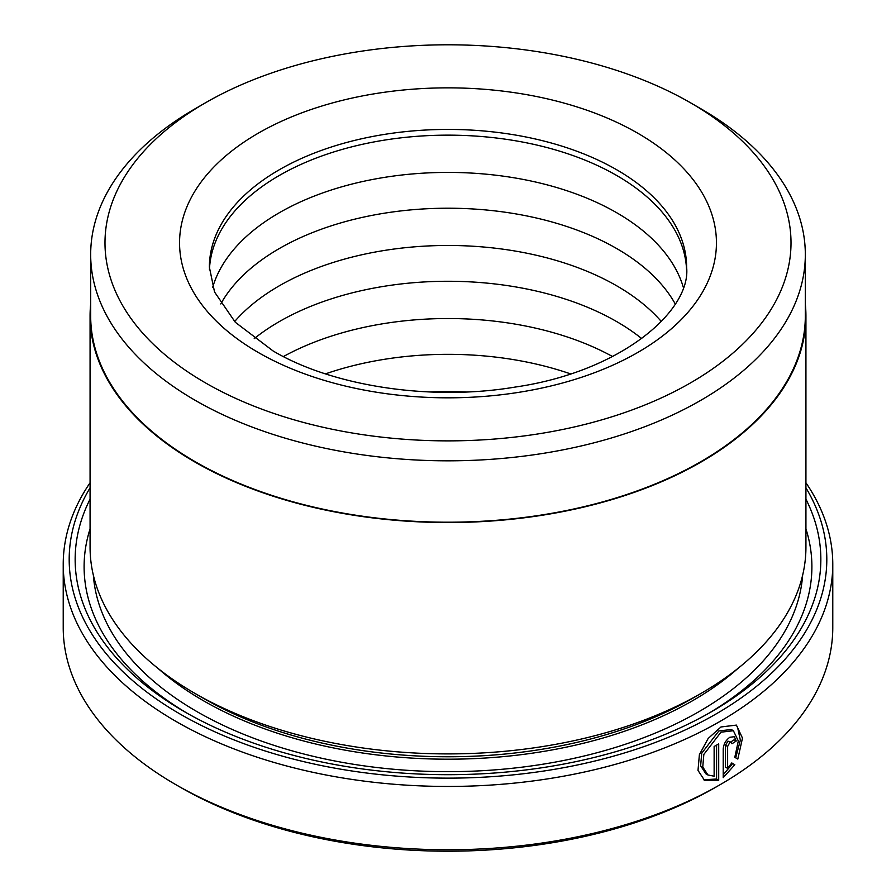 <?xml version="1.0" encoding="UTF-8"?>
<svg xmlns="http://www.w3.org/2000/svg" width="896" height="896" viewBox="0 0 896 896"><rect width="100%" height="100%" fill="white"/><g stroke="black" fill="none" stroke-linecap="round" stroke-linejoin="round"><path stroke-width="1.34" d="M90.675 254.531L90.675 315.896A357.325 206.304 0 0 0 195.328 461.776A357.325 206.304 0 0 0 584.741 506.498A357.325 206.304 0 0 0 805.325 315.896L805.325 254.531A357.325 206.304 180 0 1 584.741 445.122A357.325 206.304 180 0 1 195.328 400.4A357.325 206.304 180 0 1 90.675 254.531A357.325 206.304 180 0 1 195.328 108.651L205.453 102.805A343.011 198.038 0 0 0 205.453 382.872A343.011 198.038 0 0 0 690.547 382.872A343.011 198.038 0 0 0 690.547 102.805L700.672 108.651A357.325 206.304 180 0 1 805.325 254.531M707.941 774.984L705.835 773.763L700.638 765.789L701.725 753.189L718.85 730.968L731.27 729.512L733.387 730.722L720.966 732.189L703.842 754.421L702.755 767.01L707.952 774.973L714.134 776.216L714.134 746.48A384.776 222.141 0 0 0 718.704 743.904L718.704 780.248L704.592 780.416L698.006 770.414L699.384 754.678L708.165 738.472L720.966 726.97L736.389 725.099L742.482 738.102L737.811 759.069L734.798 757.333L738.315 740.947L733.387 730.722M703.55 779.744L716.598 779.027L718.704 780.248M727.63 768.376L725.514 767.155L725.514 745.237L727.944 741.149L731.338 742.302L729.803 742.504L727.63 746.446L727.63 768.376L731.763 762.944L734.821 764.714L723.206 777.638L723.206 749.112C723.621 744.128 725.827 740.197 729.803 737.296L734.373 736.691L736.243 741.003A384.776 222.141 180 0 1 731.976 743.747L731.338 742.302M805.93 315.896L805.93 547.266A357.93 206.651 180 0 1 701.098 693.381L692.664 698.253A345.99 199.763 180 0 1 203.347 698.253L194.914 693.381A357.93 206.651 180 0 1 194.902 693.381A357.93 206.651 180 0 1 90.07 547.266L90.07 315.896A357.93 206.651 0 0 0 194.914 462.022A357.93 206.651 0 0 0 584.976 506.811A357.93 206.651 0 0 0 805.93 315.896A357.93 206.651 0 0 0 805.325 303.968M701.098 693.381A357.93 206.651 180 0 1 194.914 693.381M805.93 499.162A372.837 215.253 180 0 1 711.637 711.648A372.837 215.253 180 0 1 184.363 711.648L184.363 711.648A372.837 215.253 180 0 1 90.07 499.162M187.566 713.474A363.888 210.09 180 0 1 90.07 528.853M90.07 487.827A378.806 218.702 0 0 0 180.141 714.078A378.806 218.702 0 0 0 649.051 744.789A378.806 218.702 0 0 0 805.93 487.827M805.93 482.787A384.776 222.141 180 0 1 832.776 564.312A384.776 222.141 180 0 1 595.246 769.541A384.776 222.141 180 0 1 175.93 721.392A384.776 222.141 180 0 1 63.224 564.312A384.776 222.141 180 0 1 90.07 482.787M720.082 784.706L715.859 787.147A378.806 218.702 180 0 1 180.141 787.147L175.93 784.706A384.776 222.141 0 0 0 720.082 784.706A384.776 222.141 0 0 0 832.776 627.626L832.776 564.312M430.147 391.978A238.616 137.76 180 0 1 465.853 391.978M325.506 373.867A238.616 137.76 180 0 1 570.494 373.867M283.405 356.552A238.616 137.76 180 0 1 612.595 356.552M254.218 338.643A238.616 137.76 180 0 1 616.728 321.619A238.616 137.76 180 0 1 641.782 338.643M234.629 321.563A238.616 137.76 180 0 1 616.728 285.824A238.616 137.76 180 0 1 661.371 321.563M220.763 303.946A238.616 137.76 180 0 1 616.728 248.562A238.616 137.76 180 0 1 675.237 303.946M212.733 287.179A238.616 137.76 180 0 1 375.469 178.931A238.616 137.76 180 0 1 616.728 212.755A238.616 137.76 180 0 1 683.267 287.179M209.44 269.842A238.616 137.76 180 0 1 359.15 145.051A238.616 137.76 180 0 1 616.728 175.504A238.616 137.76 180 0 1 686.56 269.842M90.675 303.968A357.93 206.651 0 0 0 90.07 315.896M700.672 108.651L690.547 102.805A343.011 198.038 0 0 0 205.453 102.805M180.141 787.147L180.141 787.147A378.806 218.702 180 0 1 180.141 787.136L175.918 784.706A384.776 222.141 0 0 0 175.93 784.706M63.224 564.312L63.224 627.626A384.776 222.141 0 0 0 175.918 784.706M805.93 528.853A363.888 210.09 180 0 1 708.434 713.474M203.347 698.253A345.99 199.763 180 0 1 203.336 698.253L194.902 693.381M723.206 774.794L732.704 763.493L731.763 762.944M732.704 763.493L734.821 764.714M730.755 741.966A381.786 220.427 0 0 0 734.138 739.782L736.243 741.003M735.694 757.848L740.342 740.174L737.475 726.846M716.598 779.027L716.598 745.102M738.102 668.293A345.99 199.763 180 0 1 203.347 700.683A345.99 199.763 180 0 1 157.898 668.293M802.637 575.187A354.939 204.926 180 0 1 577.046 757.646A354.939 204.926 180 0 1 197.019 711.648A354.939 204.926 180 0 1 93.363 575.187M637.818 133.246A268.442 154.986 180 0 1 637.818 352.43A268.442 154.986 180 0 1 258.182 352.43A268.442 154.986 180 0 1 258.182 133.246A268.442 154.986 180 0 1 637.818 133.246M686.616 267.187A238.616 137.76 0 0 0 616.728 169.781A238.616 137.76 0 0 0 356.686 139.91A238.616 137.76 0 0 0 209.384 267.187L214.547 292.006L235.312 322.28L273.09 350.952C332.338 386.086 430.382 401.363 515.144 387.072C621.566 371.706 691.298 310.464 686.616 267.187M725.514 745.237L727.63 746.446"/></g></svg>
